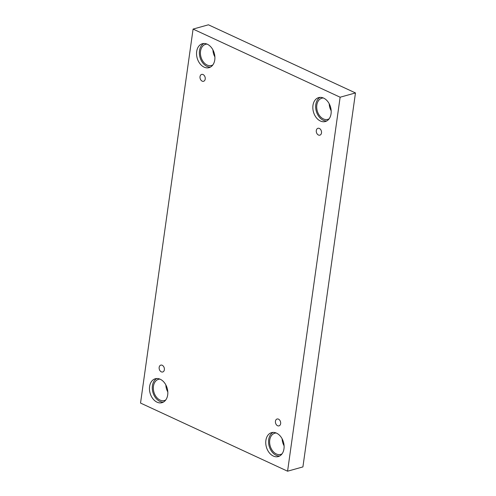 <?xml version="1.0" encoding="UTF-8"?>
<svg xmlns="http://www.w3.org/2000/svg" width="496" height="496" viewBox="0 0 496 496"><rect width="100%" height="100%" fill="white"/><g stroke="black" fill="none" stroke-linecap="round" stroke-linejoin="round"><path stroke-width="0.74" d="M287.575 471.2L302.913 466.916L355.471 92.938L208.425 24.8L193.087 29.084L140.529 403.062L287.575 471.2L340.132 97.216L355.471 92.938M200.024 76.644A3.565 2.548 74.4 0 1 201.661 74.412A3.565 2.548 74.4 0 1 205.071 77.159A3.565 2.548 74.4 0 1 203.577 81.276A3.565 2.548 74.4 0 1 200.942 80.123A3.565 2.548 74.4 0 1 200.024 76.644M340.132 97.216L193.087 29.084M167.809 391.933A10.993 7.868 74.4 0 1 165.856 384.933M214.898 56.897A10.993 7.868 74.4 0 1 212.939 49.898M331.179 110.782A10.993 7.868 74.4 0 1 329.226 103.782M284.09 445.811A10.993 7.868 74.4 0 1 282.137 438.811M159.166 367.356A3.565 2.548 74.4 0 1 160.803 365.124A3.565 2.548 74.4 0 1 164.219 367.871A3.565 2.548 74.4 0 1 162.719 371.988A3.565 2.548 74.4 0 1 160.09 370.834A3.565 2.548 74.4 0 1 159.166 367.356M275.447 421.234A3.565 2.548 74.4 0 1 277.084 419.008A3.565 2.548 74.4 0 1 280.5 421.755A3.565 2.548 74.4 0 1 279 425.872A3.565 2.548 74.4 0 1 276.371 424.719A3.565 2.548 74.4 0 1 275.447 421.234M316.305 130.522A3.565 2.548 74.4 0 1 317.942 128.297A3.565 2.548 74.4 0 1 321.358 131.043A3.565 2.548 74.4 0 1 319.858 135.16A3.565 2.548 74.4 0 1 317.229 134.007A3.565 2.548 74.4 0 1 316.305 130.522M149.6 386.527A12.419 8.891 74.4 0 1 155.304 378.752A12.419 8.891 74.4 0 1 167.208 388.325A12.419 8.891 74.4 0 1 161.987 402.678A12.419 8.891 74.4 0 1 152.811 398.654A12.419 8.891 74.4 0 1 149.6 386.527M196.683 51.491A12.419 8.891 74.4 0 1 202.393 43.722A12.419 8.891 74.4 0 1 214.291 53.295A12.419 8.891 74.4 0 1 209.07 67.648A12.419 8.891 74.4 0 1 199.9 63.624A12.419 8.891 74.4 0 1 196.683 51.491M312.97 105.375A12.419 8.891 74.4 0 1 318.674 97.607A12.419 8.891 74.4 0 1 330.578 107.173A12.419 8.891 74.4 0 1 325.351 121.526A12.419 8.891 74.4 0 1 316.181 117.502A12.419 8.891 74.4 0 1 312.97 105.375M265.881 440.405A12.419 8.891 74.4 0 1 271.591 432.636A12.419 8.891 74.4 0 1 283.489 442.209A12.419 8.891 74.4 0 1 278.268 456.562A12.419 8.891 74.4 0 1 269.099 452.538A12.419 8.891 74.4 0 1 265.881 440.405M282.057 453.828A10.993 7.868 74.4 0 1 280.705 454.398A10.993 7.868 74.4 0 1 270.171 445.929A10.993 7.868 74.4 0 1 274.796 433.219A10.993 7.868 74.4 0 1 276.241 433.014M273.048 432.407A12.419 8.891 -105.6 0 0 268.702 439.617A12.419 8.891 -105.6 0 0 279.632 456.004M329.139 118.798A10.993 7.868 74.4 0 1 327.794 119.369A10.993 7.868 74.4 0 1 317.254 110.893A10.993 7.868 74.4 0 1 321.879 98.189A10.993 7.868 74.4 0 1 323.33 97.979M320.131 97.371A12.419 8.891 -105.6 0 0 315.791 104.588A12.419 8.891 -105.6 0 0 326.721 120.968M212.858 64.914A10.993 7.868 74.4 0 1 211.507 65.484A10.993 7.868 74.4 0 1 200.973 57.015A10.993 7.868 74.4 0 1 205.598 44.305A10.993 7.868 74.4 0 1 207.049 44.101M203.85 43.493A12.419 8.891 -105.6 0 0 199.504 50.704A12.419 8.891 -105.6 0 0 210.434 67.09M165.769 399.943A10.993 7.868 74.4 0 1 164.424 400.52A10.993 7.868 74.4 0 1 153.89 392.045A10.993 7.868 74.4 0 1 158.509 379.341A10.993 7.868 74.4 0 1 159.96 379.13M156.761 378.522A12.419 8.891 -105.6 0 0 152.421 385.739A12.419 8.891 -105.6 0 0 163.351 402.12"/></g></svg>

